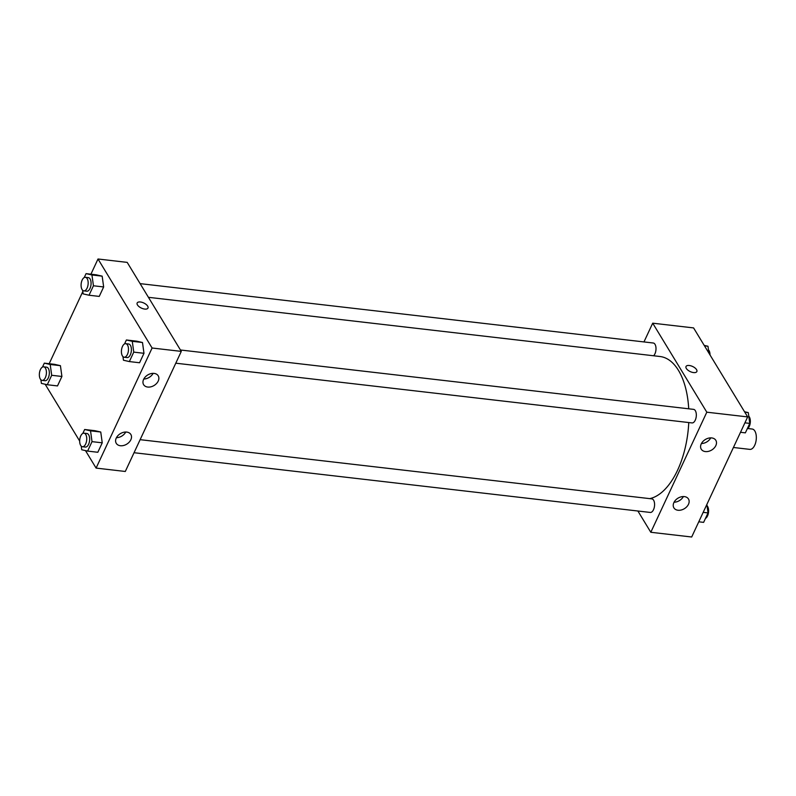 <?xml version="1.0" encoding="UTF-8"?>
<svg xmlns="http://www.w3.org/2000/svg" width="796" height="796" viewBox="0 0 796 796"><rect width="100%" height="100%" fill="white"/><g stroke="black" fill="none" stroke-linecap="round" stroke-linejoin="round"><path stroke-width="1.19" d="M733.424 447.481L749.842 449.382A10.239 5.214 -83.4 0 0 756.2 439.81A10.239 5.214 -83.4 0 0 752.2 429.034L747.782 428.527M643.964 341.932L652.71 323.186L693.585 327.912L747.673 416.915L691.684 537.002L650.81 532.275L637.885 511.012M696.848 371.563A5.97 2.816 25 0 0 694.978 367.931A5.97 2.816 25 0 0 689.286 365.503A5.97 2.816 -155 0 1 694.988 367.931A5.97 2.816 -155 0 1 696.848 371.563A5.97 2.816 -155 0 1 690.241 371.593A5.97 2.816 -155 0 1 686.023 366.508A5.97 2.816 -155 0 1 689.286 365.493A5.97 2.816 25 0 0 686.023 366.518M652.71 323.186L706.808 412.189L747.673 416.915M701.246 443.909A8.537 6.149 -31.3 0 1 708.539 438.158A8.537 6.149 -31.3 0 1 715.833 440.317A8.537 6.149 -31.3 0 1 711.733 450.009A8.537 6.149 -31.3 0 1 701.246 449.183A8.537 6.149 -31.3 0 1 701.246 443.909M673.884 502.584A8.537 6.149 -31.3 0 1 681.177 496.833A8.537 6.149 -31.3 0 1 688.48 498.993A8.537 6.149 -31.3 0 1 684.381 508.684A8.537 6.149 -31.3 0 1 673.894 507.858A8.537 6.149 -31.3 0 1 673.884 502.584M706.808 412.189L650.81 532.275M701.435 443.531A8.537 6.149 148.7 0 0 710.738 437.88M674.073 502.206A8.537 6.149 148.7 0 0 683.376 496.555M175.787 363.195L692.013 422.925A6.826 3.473 -83.4 0 0 696.241 416.547A6.826 3.473 -83.4 0 0 693.575 409.363L180.443 349.991M134.036 452.715L650.262 512.445A6.826 3.473 -83.4 0 0 654.501 506.057A6.826 3.473 -83.4 0 0 651.834 498.873L140.126 439.671M653.615 355.772A6.826 3.473 -83.4 0 0 656.003 348.32A6.826 3.473 -83.4 0 0 653.257 343.006L140.116 283.635M649.725 498.634A71.69 36.477 -83.4 0 0 688.759 422.557M688.719 408.796A71.69 36.477 -83.4 0 0 660.003 356.509L148.434 297.316M125.3 471.471L181.289 351.384L152.096 348.011L96.097 468.088L125.3 471.471M90.923 274.192L98.007 258.999L127.201 262.381L181.289 351.384M154.096 373.404A8.537 6.149 -31.3 0 1 158.215 375.802A8.537 6.149 -31.3 0 1 154.106 385.483A8.537 6.149 -31.3 0 1 143.618 384.667A8.537 6.149 -31.3 0 1 143.618 379.384A8.537 6.149 -31.3 0 1 154.096 373.404M120.375 445.73A8.537 6.149 -31.3 0 1 116.266 443.342A8.537 6.149 -31.3 0 1 116.256 438.059A8.537 6.149 -31.3 0 1 123.549 432.318A8.537 6.149 -31.3 0 1 130.852 434.477A8.537 6.149 -31.3 0 1 129.191 442.178A8.537 6.149 -31.3 0 1 120.375 445.73M60.426 365.672L54.536 364.329L60.426 365.672L61.909 376.468L60.426 365.672L50.208 364.488L51.69 375.284L47.282 384.737L41.392 383.393L40.895 379.782M57.501 385.921L61.909 376.468L57.501 385.921L47.282 384.737M102.167 276.152L96.276 274.819L102.167 276.152L103.659 286.948L102.167 276.152L91.948 274.978L93.44 285.774L89.033 295.226L83.132 293.883L82.635 290.261M99.241 296.41L103.659 286.948L99.241 296.41L89.033 295.226M142.494 342.509L136.604 341.166L142.494 342.509L143.976 353.305L142.494 342.509L132.275 341.325L133.758 352.121L129.35 361.573L123.46 360.23L122.962 356.618M139.569 362.757L143.976 353.305L139.569 362.757L129.35 361.573M96.097 468.088L85.48 450.606M79.67 441.044L45.153 384.249M98.007 258.999L152.096 348.011M49.173 363.712L82.814 291.565M100.754 432.019L94.863 430.686L100.754 432.019L102.236 442.815L100.754 432.019L90.535 430.845L92.018 441.641L87.61 451.093L81.719 449.75L81.222 446.128M97.828 452.277L102.236 442.815L97.828 452.277L87.61 451.093M143.807 379.015A8.537 6.149 148.7 0 0 153.111 373.354M116.445 437.691A8.537 6.149 148.7 0 0 125.748 432.029M147.976 308.062A5.97 2.816 25 0 0 147.678 306.122A5.97 2.816 -155 0 1 147.986 308.052A5.97 2.816 -155 0 1 141.38 308.082A5.97 2.816 -155 0 1 137.151 303.007A5.97 2.816 -155 0 1 142.066 302.331A5.97 2.816 -155 0 1 147.678 306.122A5.97 2.816 25 0 0 142.066 302.341A5.97 2.816 25 0 0 137.151 303.007M42.486 367.065L44.317 363.145L50.208 364.488M42.098 380.389L45.014 380.727A6.826 3.473 -83.4 0 0 49.252 374.339A6.826 3.473 -83.4 0 0 46.586 367.165L43.671 366.827A6.826 3.473 -83.4 0 0 39.8 371.284A6.826 3.473 -83.4 0 0 40.337 379.065A6.826 3.473 -83.4 0 0 42.098 380.389A6.826 3.473 -83.4 0 0 46.337 374.001A6.826 3.473 -83.4 0 0 43.671 366.827M51.69 375.284L61.909 376.468M44.317 363.145L54.536 364.329M84.237 277.555L86.058 273.635L91.948 274.978M83.839 290.868L86.764 291.207A6.826 3.473 -83.4 0 0 90.993 284.829A6.826 3.473 -83.4 0 0 88.326 277.645L85.411 277.306A6.826 3.473 -83.4 0 0 81.54 281.774A6.826 3.473 -83.4 0 0 82.078 289.545A6.826 3.473 -83.4 0 0 83.839 290.868A6.826 3.473 -83.4 0 0 88.077 284.49A6.826 3.473 -83.4 0 0 85.411 277.306M93.44 285.774L103.659 286.948M86.058 273.635L96.276 274.819M82.814 433.422L84.645 429.502L90.535 430.845M82.416 446.735L85.341 447.073A6.826 3.473 -83.4 0 0 89.58 440.695A6.826 3.473 -83.4 0 0 86.913 433.512L83.988 433.173A6.826 3.473 -83.4 0 0 80.127 437.641A6.826 3.473 -83.4 0 0 80.665 445.412A6.826 3.473 -83.4 0 0 82.416 446.735A6.826 3.473 -83.4 0 0 86.655 440.357A6.826 3.473 -83.4 0 0 83.988 433.173M92.018 441.641L102.236 442.815M84.645 429.502L94.863 430.686M124.554 343.902L126.385 339.982L132.275 341.325M124.166 357.225L127.081 357.563A6.826 3.473 -83.4 0 0 131.32 351.175A6.826 3.473 -83.4 0 0 128.654 344.001L125.728 343.663A6.826 3.473 -83.4 0 0 121.868 348.121A6.826 3.473 -83.4 0 0 122.405 355.902A6.826 3.473 -83.4 0 0 124.166 357.225A6.826 3.473 -83.4 0 0 128.395 350.837A6.826 3.473 -83.4 0 0 125.728 343.663M133.758 352.121L143.976 353.305M126.385 339.982L136.604 341.166M704.211 345.394L707.972 346.25L708.918 353.135M704.49 345.852L707.972 346.25M710.022 354.956A6.826 3.473 -83.4 0 0 708.47 349.872M706.868 504.435L708.032 512.913L703.624 522.365L698.769 521.808M703.176 512.355L708.032 512.913M705.455 518.445A6.826 3.473 -83.4 0 0 708.5 512.435A6.826 3.473 -83.4 0 0 707.047 505.739M744.529 411.751L748.29 412.607L749.772 423.402L745.364 432.855L740.509 432.288M744.807 412.199L748.29 412.607M744.917 422.835L749.772 423.402M747.195 428.935A6.826 3.473 -83.4 0 0 750.24 422.925A6.826 3.473 -83.4 0 0 748.787 416.218"/></g></svg>

